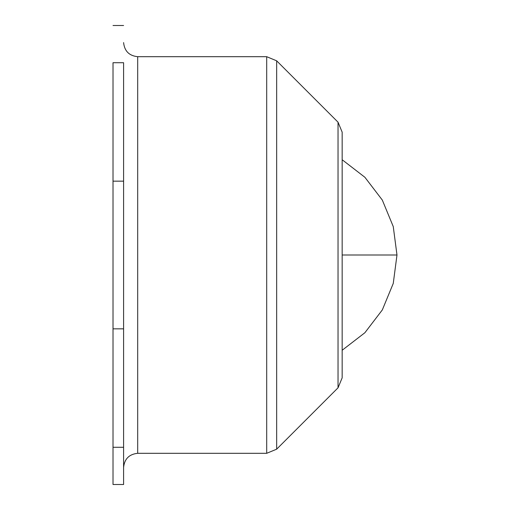 <?xml version="1.0" encoding="UTF-8"?>
<svg xmlns="http://www.w3.org/2000/svg" width="510" height="510" viewBox="0 0 510 510"><rect width="100%" height="100%" fill="white"/><g stroke="black" fill="none" stroke-linecap="round" stroke-linejoin="round"><path stroke-width="0.76" d="M123.592 328.842L123.592 484.5L113.016 484.5L113.016 62.717C113.016 13.7 113.016 13.7 113.016 62.717L123.592 62.717C123.592 13.7 123.592 13.7 123.592 62.717L123.592 328.842L113.016 328.842M338.034 122.19L338.034 387.81L342.165 377.833L342.165 132.166L338.034 122.19L276.669 60.824L266.698 56.693L137.694 56.693C129.189 55.8 124.485 51.096 123.592 42.591M137.694 56.693L137.694 453.307C129.189 454.2 124.485 458.904 123.592 467.409M137.694 453.307L266.698 453.307L276.669 449.176L338.034 387.81M266.698 56.693L266.698 453.307M276.669 60.824L276.669 449.176M123.592 181.158L113.016 181.158M123.592 447.283L113.016 447.283M342.165 255L396.984 255L393.261 226.587L382.315 200.067L364.886 177.27L342.165 159.745M123.592 25.5L113.016 25.5M396.984 255L393.261 283.413L382.315 309.933L364.886 332.73L342.165 350.255"/></g></svg>
